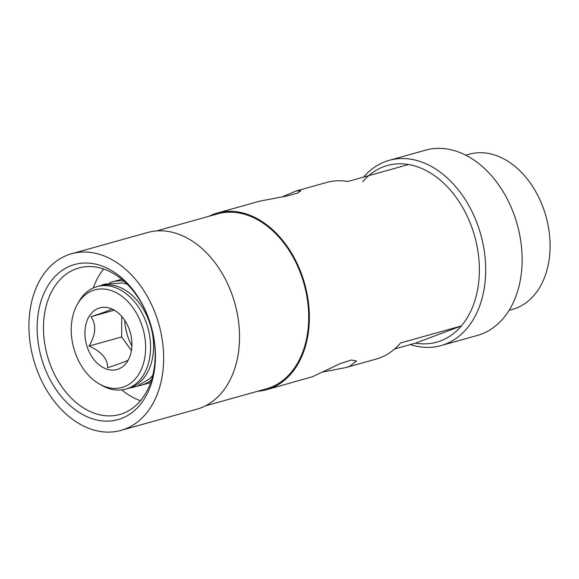 <?xml version="1.0" encoding="UTF-8"?>
<svg xmlns="http://www.w3.org/2000/svg" width="579" height="579" viewBox="0 0 579 579"><rect width="100%" height="100%" fill="white"/><g stroke="black" fill="none" stroke-linecap="round" stroke-linejoin="round"><path stroke-width="0.87" d="M151.546 379.737A53.688 38.091 74.4 0 1 143.303 384.572A53.688 38.091 74.4 0 1 141.095 385.296L147.167 383.595A53.688 38.091 -105.6 0 0 149.375 382.871A53.688 38.091 -105.6 0 0 150.692 382.343M141.095 385.296A53.688 38.091 74.4 0 1 138.215 385.932M109.395 282.834A53.688 38.091 74.4 0 1 109.981 282.61A53.688 38.091 74.4 0 1 112.196 281.886A53.688 38.091 74.4 0 1 124.015 281.213M121.93 279.433A53.688 38.091 -105.6 0 0 119.31 279.918L112.196 281.886M117.45 280.417L118.869 280.033A53.688 38.091 -105.6 0 0 118.268 280.193A53.688 38.091 -105.6 0 0 118.065 280.243M131.426 350.584L121.662 336.949L121.713 316.344M99.393 384L101.969 385.462A53.239 37.773 -105.6 0 0 125.795 389.102A53.239 37.773 -105.6 0 0 127.988 388.386A53.239 37.773 -105.6 0 0 147.392 326.1A53.239 37.773 -105.6 0 0 97.134 286.562A53.239 37.773 -105.6 0 0 94.942 287.278A53.239 37.773 -105.6 0 0 78.65 302.028L77.21 304.612A50.655 35.941 74.4 0 1 92.705 290.578A50.655 35.941 74.4 0 1 142.144 326.049A50.655 35.941 74.4 0 1 124.152 386.786A50.655 35.941 74.4 0 1 99.393 384A50.655 35.941 74.4 0 1 77.21 304.612M125.795 389.102L128.828 388.256A53.239 37.773 -105.6 0 0 131.02 387.539A53.239 37.773 -105.6 0 0 150.424 325.253A53.239 37.773 -105.6 0 0 100.167 285.715L97.134 286.562M121.662 336.949L88.985 346.083C95.882 334.582 96.541 324.797 90.968 316.72C104.075 312.407 110.951 309.83 111.602 308.991L115.264 310.742M87.118 346.662A32.011 22.711 74.4 0 1 90.295 314.672A32.011 22.711 74.4 0 1 114.135 310.047A32.011 22.711 74.4 0 1 129.732 330.696A32.011 22.711 74.4 0 1 128.154 360.21A32.011 22.711 74.4 0 1 106.797 369.141A32.011 22.711 74.4 0 1 87.118 346.662M157.336 319.195A91.714 65.072 74.4 0 1 120.968 430.4A91.714 65.072 74.4 0 1 35.232 364.951A91.714 65.072 74.4 0 1 71.601 253.747A91.714 65.072 74.4 0 1 157.336 319.195M120.968 430.4L196.867 409.187A91.714 65.072 -105.6 0 0 233.236 297.99A91.714 65.072 -105.6 0 0 147.5 232.534L71.601 253.747M149.947 322.257A76.052 53.963 -105.6 0 0 78.845 267.983A76.052 53.963 -105.6 0 0 75.711 269.003A76.052 53.963 -105.6 0 0 48.694 360.196A76.052 53.963 -105.6 0 0 119.788 414.47A76.052 53.963 -105.6 0 0 122.922 413.449A76.052 53.963 -105.6 0 0 149.947 322.257M121.279 418.545A80.524 57.14 -105.6 0 0 149.889 321.989A80.524 57.14 -105.6 0 0 71.289 265.602A80.524 57.14 -105.6 0 0 42.68 362.164A80.524 57.14 -105.6 0 0 121.279 418.545M205.364 405.886L266.456 388.813A90.816 64.443 -105.6 0 0 270.198 387.59A90.816 64.443 -105.6 0 0 303.295 281.336A90.816 64.443 -105.6 0 0 217.566 213.883L156.468 230.956M208.831 216.322A91.714 65.072 74.4 0 1 213.542 214.252A91.714 65.072 74.4 0 1 217.328 213.021A91.714 65.072 74.4 0 1 303.903 281.141A91.714 65.072 74.4 0 1 270.48 388.437A91.714 65.072 74.4 0 1 266.695 389.674A91.714 65.072 74.4 0 1 257.72 391.252M282.241 196.824L296.166 190.983L300.848 190.773L297.599 193.125L287.481 195.868L259.92 201.116L217.328 213.021M266.695 389.674L312.674 376.647L339.707 363.844L351.352 359.993L356.49 361.021L349.716 366.29L345.54 367.636L375.988 359.125A91.714 65.072 -105.6 0 0 379.773 357.894A91.714 65.072 -105.6 0 0 400.61 342.927L461.333 325.963A91.714 65.072 74.4 0 1 415.483 343.137L394.654 348.963M345.54 367.636L323.22 371.928M410.352 344.57A96.186 68.25 -105.6 0 0 440.952 345.612A96.186 68.25 -105.6 0 0 444.918 344.324A96.186 68.25 -105.6 0 0 479.086 228.987A96.186 68.25 -105.6 0 0 389.168 160.347A96.186 68.25 -105.6 0 0 385.209 161.642A96.186 68.25 -105.6 0 0 363.547 177.102M415.483 343.137L461.333 325.963A91.714 65.072 -105.6 0 0 473.072 230.956A91.714 65.072 -105.6 0 0 408.564 164.523L347.849 181.488A91.714 65.072 -105.6 0 0 326.621 182.472L296.173 190.983M440.952 345.612L477.386 335.436A96.186 68.25 -105.6 0 0 481.344 334.141A96.186 68.25 -105.6 0 0 516.403 221.605A96.186 68.25 -105.6 0 0 425.601 150.164L389.168 160.347M509.115 310.308L512.639 309.324A80.524 57.14 -105.6 0 0 515.954 308.238A80.524 57.14 -105.6 0 0 544.564 211.682A80.524 57.14 -105.6 0 0 469.287 154.217L465.762 155.194M103.684 269.018A76.052 53.963 -105.6 0 0 93.291 287.958M121.778 389.906A76.052 53.963 -105.6 0 0 140.494 400.704M362.722 181.697A91.714 65.072 74.4 0 1 408.564 164.523M124.688 320.23A44.735 31.744 -105.6 0 0 131.896 346.025M128.263 359.972C127.633 360.804 120.75 363.38 107.636 367.701C107.672 358.777 101.463 351.569 88.985 346.083M114.229 310.221L90.968 316.72M117.667 280.359L118.268 280.193M129.472 388.068L136.948 386.388L149.664 378.731L152.726 375.51M127.214 284.224L122.676 283.001L104.191 284.18L100.811 285.541"/></g></svg>
